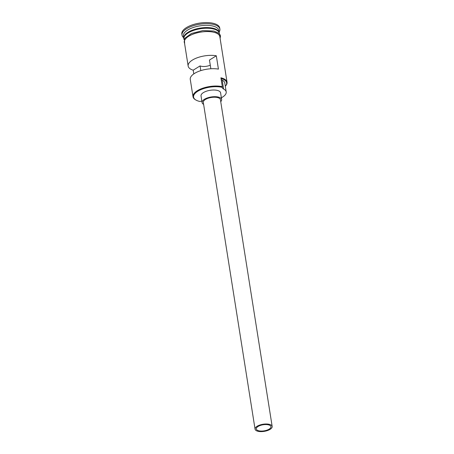 <?xml version="1.0" encoding="UTF-8"?>
<svg xmlns="http://www.w3.org/2000/svg" width="454" height="454" viewBox="0 0 454 454"><rect width="100%" height="100%" fill="white"/><g stroke="black" fill="none" stroke-linecap="round" stroke-linejoin="round"><path stroke-width="0.68" d="M196.003 100.079L195.515 99.795A17.944 7.468 -9 0 1 193.012 96.73A17.944 7.468 -9 0 1 202.802 88.201A17.944 7.468 -9 0 1 222.324 86.691L222.358 87.406A17.451 7.264 171 0 0 222.074 87.333A17.451 7.264 171 0 0 199.669 90.21A17.451 7.264 171 0 0 196.003 100.079A17.451 7.264 171 0 0 199.539 101.395A17.451 7.264 171 0 0 199.822 101.463A7.429 3.093 171 0 1 201.86 101.174M258.825 430.801A7.429 3.093 171 0 0 266.901 430.176A7.429 3.093 171 0 0 270.953 426.647A7.429 3.093 171 0 0 268.416 424.819A7.429 3.093 171 0 0 260.335 425.443A7.429 3.093 171 0 0 256.283 428.973A7.429 3.093 171 0 0 258.825 430.801M200.81 70.614L200.066 65.915A7.429 3.093 171 0 0 201.082 66.239A7.429 3.093 171 0 0 210.276 65.177M269.216 424.32A8.666 3.609 171 0 0 259.79 425.046A8.666 3.609 171 0 0 255.063 429.166A8.666 3.609 171 0 0 258.025 431.3A8.666 3.609 171 0 0 267.446 430.568A8.666 3.609 171 0 0 272.173 426.454A8.666 3.609 171 0 0 269.216 424.32M272.173 426.454L220.417 99.681A8.666 3.609 171 0 0 217.46 97.542A8.666 3.609 171 0 0 208.034 98.274A8.666 3.609 171 0 0 203.307 102.388L255.063 429.166M220.729 101.651A9.903 4.12 171 0 0 221.643 99.488A9.903 4.12 171 0 0 218.255 97.048A9.903 4.12 171 0 0 207.484 97.882A9.903 4.12 171 0 0 202.081 102.581A9.903 4.12 171 0 0 203.619 104.363M221.643 99.488L220.587 92.815A9.903 4.12 171 0 0 217.199 90.374A9.903 4.12 171 0 0 206.428 91.209A9.903 4.12 171 0 0 201.026 95.913L202.081 102.581M183.825 38.596A17.944 7.468 -9 0 1 183.751 38.267A17.944 7.468 -9 0 1 193.546 29.737A17.944 7.468 -9 0 1 213.068 28.227A17.944 7.468 -9 0 1 219.203 32.648A17.944 7.468 -9 0 1 219.237 32.989M183.932 39.413L183.859 38.93A17.944 7.468 -9 0 1 193.648 30.407A17.944 7.468 -9 0 1 213.17 28.897A17.944 7.468 -9 0 1 219.305 33.318L219.384 33.8M183.751 38.267L183.399 36.042A17.944 7.468 -9 0 1 193.194 27.518A17.944 7.468 -9 0 1 212.716 26.003A17.944 7.468 -9 0 1 218.851 30.429L219.203 32.648M183.666 37.716A19.181 7.985 -9 0 1 182.003 35.123A19.181 7.985 -9 0 1 192.468 26.009A19.181 7.985 -9 0 1 213.34 24.397A19.181 7.985 -9 0 1 219.895 29.124A19.181 7.985 -9 0 1 219.117 32.103M193.012 96.73L190.266 79.388A17.944 7.468 -9 0 1 199.408 71.096A17.944 7.468 -9 0 1 218.425 69.116L216.314 55.78A17.944 7.468 171 0 0 197.291 57.754A17.944 7.468 171 0 0 188.155 66.051A17.944 7.468 171 0 0 193.211 70.188L193.801 73.894M222.324 86.691L220.916 77.799A17.944 7.468 -9 0 1 227.051 82.225A17.944 7.468 -9 0 1 225.621 85.914L225.309 86.254A17.451 7.264 171 0 0 221.036 78.531M188.155 66.051L184.386 42.267A17.944 7.468 -9 0 1 194.176 33.738A17.944 7.468 -9 0 1 213.698 32.228A17.944 7.468 -9 0 1 219.832 36.649L227.051 82.225M182.003 35.123L181.827 34.01A19.181 7.985 -9 0 1 192.292 24.896A19.181 7.985 -9 0 1 213.164 23.285A19.181 7.985 -9 0 1 219.719 28.012L219.895 29.124M216.314 55.78L209.464 60.053L210.843 68.764M221.149 79.257A7.429 3.093 171 0 0 222.205 80.142A15.595 6.492 171 0 1 224.798 83.037L226.211 91.929A15.595 6.492 171 0 0 223.612 89.035L222.205 80.142M222.358 87.406A7.429 3.093 171 0 0 222.375 87.656A7.429 3.093 171 0 0 223.612 89.035M221.37 97.769A15.595 6.492 171 0 0 226.211 91.929M200.066 65.915L193.211 70.188M218.408 31.513A17.7 7.366 171 0 0 212.943 28.551A17.7 7.366 171 0 0 195.305 29.527A17.7 7.366 171 0 0 184.154 36.939M185.385 35.14A17.7 7.366 -9 0 1 212.977 28.772A17.7 7.366 -9 0 1 216.683 30.18M219.974 37.517A18.069 7.519 171 0 0 213.783 32.177A18.069 7.519 171 0 0 193.2 34.033A18.069 7.519 171 0 0 184.523 43.136M220.111 38.391L220.479 35.962L219.952 34.555L218.635 33.108L213.834 31.02L202.819 30.583L191.457 33.471L184.415 38.55L184.659 44.01"/></g></svg>
